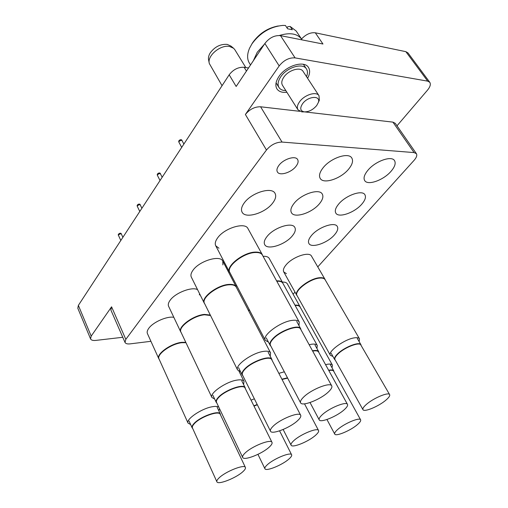 <?xml version="1.0" encoding="UTF-8"?>
<svg xmlns="http://www.w3.org/2000/svg" width="508" height="508" viewBox="0 0 508 508"><rect width="100%" height="100%" fill="white"/><g stroke="black" fill="none" stroke-linecap="round" stroke-linejoin="round"><path stroke-width="0.76" d="M296.018 166.287C291.325 172.625 279.521 176.238 277.381 171.926C276.454 170.193 276.968 168.008 278.911 165.373C283.534 158.953 295.535 155.277 297.637 159.563C298.602 161.36 298.063 163.601 296.018 166.287M173.831 317.322C167.259 315.944 153.295 321.989 148.876 328.181C147.288 330.314 146.799 332.118 147.422 333.572L158.788 358.686C156 354.171 171.006 343.395 181.693 342.335L185.769 342.29M197.574 289.674C192.151 286.417 175.457 292.748 170.218 300.145C168.408 302.584 167.869 304.635 168.605 306.292L180.702 331.832C177.559 326.911 193.472 315.189 204.514 314.408L210.312 315.062M222.891 264.903L222.796 261.144C220.351 254.679 199.65 260.782 193.116 270.072C191.046 272.866 190.449 275.209 191.326 277.101L204.229 303.073C200.666 297.701 217.608 284.842 229.025 284.404C232.778 284.175 235.166 284.969 236.188 286.772L236.468 287.528M297.224 295.897L296.805 295.345C293.389 290.862 310.051 278.041 319.9 277.711C322.536 277.546 324.237 278.086 324.999 279.33L311.512 256.14C309.385 251.181 292.64 256.832 286.137 264.814C283.648 267.779 282.854 270.154 283.75 271.939L286.423 273.647M311.556 235.42C308.743 238.779 307.861 241.465 308.902 243.472C311.341 248.577 327.552 243.04 334.474 234.855C337.464 231.4 338.411 228.619 337.312 226.511C334.969 221.431 318.364 227.095 311.556 235.42M338.779 203.937C335.585 207.778 334.594 210.82 335.813 213.074C338.48 218.294 354.508 212.738 361.747 204.21C365.138 200.279 366.198 197.123 364.915 194.755C362.331 189.56 345.897 195.262 338.779 203.937M230.067 272.936L229.553 272.193C225.489 266.319 243.605 252.114 255.422 252.095C258.953 251.993 261.245 252.844 262.299 254.641L247.955 228.575C245.199 221.869 224.638 227.959 217.748 237.719C215.367 240.938 214.7 243.637 215.748 245.796L218.973 248.241M244.316 202.819C241.567 206.559 240.824 209.671 242.081 212.147C245.313 219.158 265.157 213.176 272.606 203.156C275.59 199.282 276.403 196.031 275.05 193.396C271.945 186.468 251.581 192.576 244.316 202.819M294.043 203.41C291.052 207.213 290.182 210.306 291.427 212.674C294.367 218.7 312.103 212.922 319.469 203.708C322.675 199.79 323.615 196.577 322.288 194.075C319.449 188.1 301.257 194.012 294.043 203.41M323.139 167.742C319.697 172.142 318.713 175.692 320.199 178.384C323.425 184.544 340.925 178.74 348.653 169.113C352.336 164.592 353.397 160.909 351.822 158.058C348.679 151.949 330.708 157.924 323.139 167.742M267.043 236.506C264.427 239.82 263.646 242.519 264.706 244.608C267.367 250.476 285.305 244.704 292.316 235.89C295.123 232.474 295.967 229.66 294.843 227.457C292.297 221.64 273.914 227.527 267.043 236.506M368.002 170.148C364.357 174.549 363.245 178.01 364.674 180.543C367.576 185.852 383.394 180.264 390.97 171.38C394.83 166.884 396.018 163.303 394.525 160.623C391.687 155.353 375.45 161.106 368.002 170.148M307.594 78.283C309.95 73.99 310.248 70.39 308.489 67.475C304.457 60.128 286.15 65.532 279.038 76.352C275.717 81.331 275.006 85.496 276.911 88.849C278.816 91.637 282.143 92.773 286.88 92.266M317.767 266.897L414.115 160.299C416.547 157.499 417.316 155.289 416.401 153.683L414.09 152.584L282.023 142.069C276.111 142.17 270.923 144.818 266.459 150.019L125.819 339.363L125.019 342.436L110.871 310.013L111.576 306.813L91.192 336.105L90.557 338.887C91.211 340.182 92.951 340.69 95.777 340.411L122.771 337.28M301.517 39.002C305.918 34.334 310.521 32.264 315.316 32.804L405.854 51.664L407.994 52.934L429.793 82.315C430.949 84.245 430.187 86.862 427.501 90.151L397.002 125.8M429.793 82.315L427.698 81.147L405.854 51.664M90.557 338.887L77.813 308.261L78.372 305.378L229.178 74.803L236.156 86.468L264.865 43.504C269.342 37.77 274.561 35.147 280.511 35.643L295.084 57.893L427.698 81.147M295.084 57.893C289.115 57.512 283.82 60.192 279.19 65.913L245.389 114.491C249.644 109.258 254.711 106.686 260.591 106.782L282.023 142.069M414.09 152.584L392.932 122.13L304.819 111.912M299.733 111.322L260.591 106.782M392.932 122.13L395.294 123.349L416.401 153.683M280.511 35.643L322.967 44.012L315.316 32.804M229.178 74.803C233.28 69.488 238.258 66.98 244.119 67.285L246.444 71.076M248.52 67.97L244.119 67.285M293.097 294.196L294.996 292.094M125.019 342.436C125.673 343.687 127.381 344.164 130.15 343.865L150.92 341.306M199.339 294.907L199.644 293.84M276.612 280.899L276.733 280.892C279.864 280.695 281.864 281.349 282.746 282.842L269.272 258.489C268.332 256.889 266.262 256.153 263.074 256.286M236.728 285.661L235.718 285.877M294.97 305.149C297.625 304.952 299.314 305.46 300.031 306.68L287.344 283.845C286.595 282.575 284.925 281.991 282.327 282.086M190.633 424.529L188.055 423.113C185.604 419.398 201.295 408.648 211.988 406.794C215.316 406.165 217.589 406.286 218.808 407.175M188.055 423.113L159.023 358.959C156.254 354.47 171.171 343.764 181.794 342.71L185.953 342.678M159.112 359.226L158.788 358.686M219.539 408.724L218.821 410.775M192.71 428.498L192.132 427.831C191.7 426.803 192.303 425.399 193.929 423.615C199.968 416.655 219.215 409.759 220.364 414.033L220.51 414.909M216.891 481.775L192.449 427.933C192.03 426.923 192.621 425.545 194.227 423.786C200.171 416.941 219.113 410.153 220.25 414.35L245.415 467.462C245.77 468.344 245.027 469.652 243.18 471.399C236.69 477.787 217.862 485.286 216.891 481.775C216.548 480.936 217.234 479.685 218.954 478.015C225.361 471.532 244.621 463.918 245.415 467.462M302.546 103.759C299.682 108.28 300.272 110.985 304.311 111.874C308.889 111.912 313.017 109.798 316.7 105.531L318.332 102.502C321.094 95.104 307.899 96.05 302.546 103.759M303.994 111.881L301.86 111.893L297.974 109.804C296.767 107.671 297.307 104.978 299.599 101.74C304.457 94.761 316.478 91.072 319.005 95.714L319.335 100.197L318.376 102.356M251.682 44.272L252.736 42.545C259.251 33.458 267.767 27.927 278.276 25.952M279.33 35.496C289.884 32.29 297.32 33.522 301.644 39.186L296.164 31.001L290.163 26.46L292.354 29.75L287.623 28.772L285.426 25.47L282.715 25.419C270.288 26.689 260.033 32.842 251.943 43.872L249.53 48.266C247.04 54.14 246.983 59.08 249.358 63.087L250.527 64.967M297.974 109.804L282.467 85.293C281.21 83.083 281.68 80.347 283.877 77.089C288.544 70.06 300.425 66.554 303.06 71.355L319.005 95.714M285.826 90.602C282.619 90.57 280.34 89.541 279 87.522C277.336 84.595 277.959 80.963 280.861 76.625C287.058 67.234 302.946 62.547 306.457 68.936C307.746 71.012 307.765 73.571 306.514 76.632M253.34 60.75L257.232 52.286L264.37 44.24M290.163 26.46L287.763 26.74L287.014 27.851M301.644 39.186L302.076 39.891M270.834 346.075L270.091 345.243C269.361 343.7 270.231 341.566 272.701 338.849C279.87 330.67 298.92 323.875 300.704 328.727L300.984 329.8M300.59 402.8L270.453 345.345C269.735 343.827 270.593 341.725 273.025 339.046C280.086 331 298.837 324.307 300.59 329.082L331.749 385.89C332.359 387.236 331.26 389.236 328.454 391.897C320.694 399.459 302.076 406.819 300.59 402.8C300.006 401.53 301.028 399.612 303.657 397.046C311.315 389.363 330.435 381.845 331.749 385.89M335.28 360.159L334.677 359.569C334.074 358.311 335.032 356.425 337.56 353.917C344.176 347.199 359.613 341.179 360.953 344.716L361.156 345.535M362.953 409.645L334.994 359.651C334.397 358.413 335.344 356.559 337.833 354.095C344.354 347.478 359.543 341.554 360.864 345.034L389.63 394.627C390.119 395.707 388.963 397.466 386.163 399.91C379.12 406.178 364.046 412.547 362.953 409.645C362.477 408.616 363.569 406.921 366.23 404.546C373.221 398.202 388.658 391.706 389.63 394.627M357.556 424.491C350.857 430.46 335.686 436.861 334.721 434.054C334.308 433.14 335.28 431.641 337.623 429.558C344.265 423.513 359.778 416.992 360.629 419.83C361.048 420.783 360.026 422.339 357.556 424.491M328.816 370.542C331.464 370.034 333.083 370.256 333.667 371.202L360.629 419.83M328.657 370.256C331.451 369.697 333.146 369.913 333.756 370.897L333.927 371.672M289.135 458.845C282.683 464.864 265.824 471.792 264.909 468.713C264.554 467.887 265.335 466.592 267.246 464.826C273.628 458.718 290.868 451.682 291.636 454.793C291.998 455.657 291.167 457.01 289.135 458.845M253.994 406.082L257.34 404.781M253.86 405.816L257.2 404.508M315.735 435.121C308.928 441.465 292.125 448.348 291.078 445.141C290.665 444.208 291.548 442.735 293.719 440.722C300.457 434.296 317.652 427.285 318.554 430.517C318.98 431.502 318.04 433.038 315.735 435.121M282.042 379.463L287.649 378.123M281.896 379.184L287.484 377.812M344.303 409.651C337.109 416.325 320.396 423.177 319.208 419.849C318.719 418.776 319.716 417.093 322.199 414.788C329.317 408.019 346.443 401.034 347.491 404.393C347.999 405.517 346.932 407.27 344.303 409.651M312.668 351.104C315.874 350.495 317.843 350.793 318.573 351.987L347.491 404.393M312.496 350.793C315.855 350.133 317.913 350.418 318.675 351.657L318.891 352.565M242.792 375.603L242.113 374.834C241.51 373.488 242.272 371.64 244.405 369.291C251.174 361.544 270.332 354.724 271.875 359.385L272.104 360.388M270.485 431.165L242.462 374.936C241.865 373.615 242.614 371.799 244.723 369.481C251.384 361.861 270.237 355.143 271.761 359.728L300.692 415.277C301.2 416.439 300.241 418.167 297.809 420.465C290.506 427.609 271.78 435.019 270.485 431.165C270.002 430.06 270.891 428.409 273.158 426.199C280.372 418.941 299.574 411.397 300.692 415.277M216.827 403.009L216.205 402.285C215.69 401.117 216.37 399.51 218.23 397.466C224.619 390.125 243.834 383.273 245.174 387.737L245.358 388.671M242.672 457.41L216.535 402.393C216.033 401.237 216.7 399.656 218.529 397.65C224.828 390.423 243.738 383.673 245.059 388.068L272.002 442.379C272.428 443.389 271.583 444.894 269.469 446.888C262.585 453.644 243.796 461.099 242.672 457.41C242.259 456.457 243.04 455.022 245.015 453.104C251.809 446.246 271.056 438.671 272.002 442.379M268.44 342.094L265.322 340.328C261.734 335.451 280.88 321.323 292.627 320.332C296.139 319.951 298.342 320.523 299.244 322.034L298.996 325.609M265.322 340.328L229.826 272.472C225.787 266.637 243.802 252.52 255.549 252.495C259.061 252.393 261.334 253.238 262.382 255.029L299.244 322.034M262.299 254.641L262.63 255.486M332.943 356.457L330.365 355.295C327.368 351.631 344.881 338.931 354.603 337.826C357.213 337.458 358.839 337.795 359.48 338.83L359.162 341.636M330.365 355.295L297.053 295.593C293.662 291.135 310.229 278.397 320.015 278.066C322.637 277.895 324.326 278.435 325.082 279.667L359.48 338.83M324.999 279.33L325.234 279.87M325.565 364.655L327.304 364.28C330.086 363.817 331.794 364.109 332.429 365.15L332.041 367.798M300.031 306.68L300.234 307.169M295.161 305.486C297.751 305.308 299.403 305.816 300.114 307.01L332.429 365.15M251.047 400.145L254.362 398.812M278.854 373.348L284.334 371.805M248.488 310.559L249.612 310.293M248.304 310.21L249.428 309.944M309.169 344.722L311.499 344.246C314.604 343.821 316.535 344.227 317.284 345.472L316.948 348.526M276.816 281.267L276.847 281.261C279.959 281.07 281.953 281.711 282.829 283.197L317.284 345.472M282.746 282.842L283.026 283.547M240.519 371.621L237.598 369.976C234.461 365.531 252.292 352.723 263.671 351.377C267.418 350.863 269.723 351.365 270.586 352.876L270.224 356.216M237.598 369.976L204.489 303.352C200.946 298.012 217.792 285.236 229.146 284.791C232.874 284.569 235.248 285.35 236.258 287.147L270.586 352.876M204.699 303.771L204.229 303.073M214.655 399.028L211.919 397.497C209.15 393.44 225.844 381.743 236.868 380.117C240.811 379.476 243.199 379.901 244.037 381.4L243.58 384.518M211.919 397.497L180.95 332.111C177.825 327.222 193.65 315.563 204.622 314.782L210.534 315.512M181.083 332.435L180.702 331.832M209.226 63.068L208.61 60.046C208.121 57.861 208.648 55.486 210.204 52.934C214.782 46.761 220.453 43.917 227.235 44.399L230.924 46.069L233.299 48.012M222.053 85.7L209.321 63.532C206.877 55.937 220.51 44.412 229.641 46.495L233.655 48.304L234.848 49.714L245.796 67.545M266.459 150.019L245.389 114.491M279.19 65.913L264.865 43.504M78.372 305.378L91.192 336.105M111.576 306.813L125.819 339.363M118.586 234.785L118.485 235.407C117.253 234.258 121.063 231.927 121.399 234.112L120.593 233.763L118.586 234.785M179.083 141.338L178.949 142.253C177.705 140.259 181.769 138.608 182.035 140.621L181.286 140.221L179.083 141.338M157.556 174.593L157.429 175.393C156.337 173.52 160.344 171.875 160.458 173.895L159.683 173.507L157.556 174.593M137.433 205.676L137.319 206.381C136.246 204.597 140.125 203.022 140.291 204.991L139.497 204.622L137.433 205.676M192.132 427.831L189.04 421.011M120.828 240.475L118.485 235.407M122.892 237.312L121.399 234.112M220.364 414.033L217.176 407.308M304.311 111.874L301.86 111.893M279 87.522L276.066 82.861M306.457 68.936L303.416 64.313M318.332 102.502L319.335 100.197M270.091 345.243L266.23 337.884M181.705 147.396L178.949 142.253M183.883 144.056L182.035 140.621M300.704 328.727L296.71 321.443M334.677 359.569L331.146 353.244M360.953 344.716L357.315 338.449M326.942 419.513L334.721 434.054M333.756 370.897L330.359 364.769M257.95 454.349L264.909 468.713M279.578 430.854L291.636 454.793M283.153 429.495L291.078 445.141M304.508 403.841L318.554 430.517M310.032 402.546L319.208 419.849M318.675 351.657L315.004 345.002M242.113 374.834L238.538 367.652M160.039 180.518L157.429 175.393M162.173 177.254L160.458 173.895M271.875 359.385L268.186 352.298M216.205 402.285L212.884 395.294M139.789 211.48L137.319 206.381M141.891 208.267L140.291 204.991M245.174 387.737L241.751 380.835M229.553 272.193L215.748 245.796M296.805 295.345L283.75 271.939M236.188 286.772L222.796 261.144M244.037 381.4L238.963 371.196"/></g></svg>
